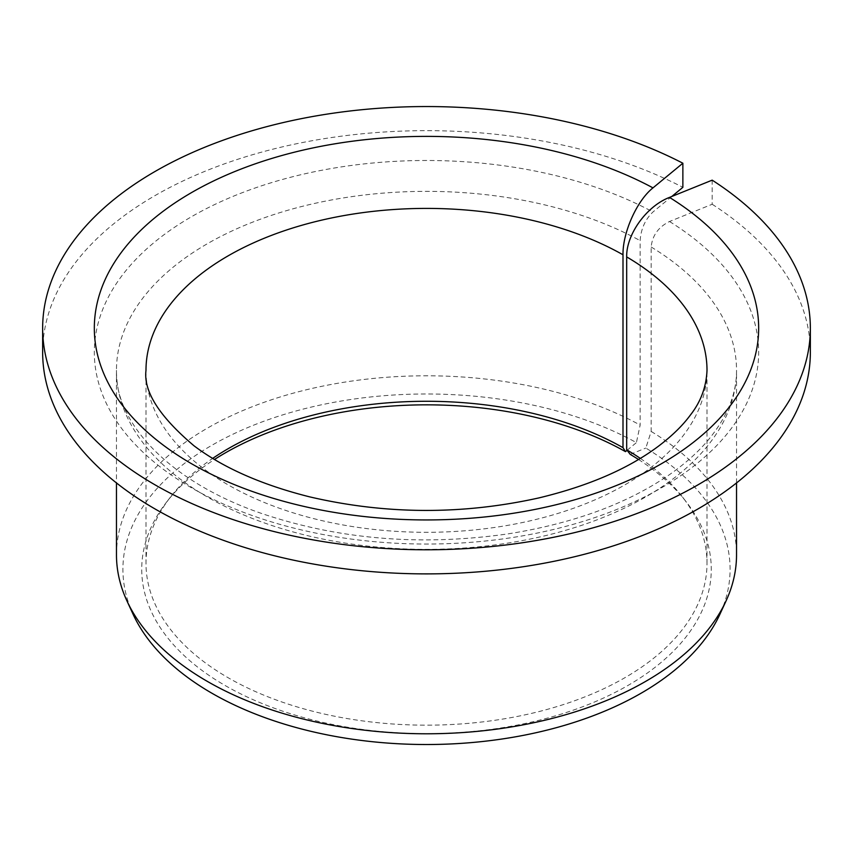 <?xml version="1.0" encoding="UTF-8"?>
<svg xmlns="http://www.w3.org/2000/svg" width="853" height="853" viewBox="0 0 853 853"><rect width="100%" height="100%" fill="white"/><g stroke="black" fill="none" stroke-linecap="round" stroke-linejoin="round"><path stroke-width="0.64" stroke-dasharray="4.26 3.2" d="M712.18 180.154L712.18 204.262L669.498 221.513C658.42 227.015 652.31 235.513 651.17 247.007L651.17 431.437L645.828 448.06A303.583 175.27 180 0 1 719.857 614.363M630.218 454.372L645.828 448.06M640.315 458.392A280.509 161.953 180 0 1 682.571 497.107A280.509 161.953 180 0 1 707.009 563.225A280.509 161.953 180 0 1 426.5 725.167A280.509 161.953 180 0 1 145.991 563.225A280.509 161.953 180 0 1 170.429 497.107A280.509 161.953 180 0 1 212.685 458.392M638.502 459.479A284.763 164.405 180 0 1 686.452 502.129A284.763 164.405 180 0 1 426.5 733.665A284.763 164.405 180 0 1 166.548 502.129A284.763 164.405 180 0 1 214.498 459.479M671.769 196.489L652.982 211.981C645.22 219.392 640.944 228.945 640.145 240.642L640.145 425.071L636.402 442.622A303.583 175.27 180 0 0 272.032 418.365A303.583 175.27 180 0 0 133.143 614.363M712.18 204.262A383.85 221.609 180 0 1 810.35 352.268M42.65 352.268A383.85 221.609 180 0 1 270.081 149.893A383.85 221.609 180 0 1 682.869 187.329M651.17 431.437A310.034 178.991 180 0 1 736.534 554.781M116.466 554.781A310.034 178.991 180 0 1 304.265 390.29A310.034 178.991 180 0 1 640.145 425.071M627.083 450.309L636.402 442.622M707.009 563.225L707.009 370.351A280.509 161.953 180 0 1 426.5 532.304A280.509 161.953 180 0 1 145.991 370.351L145.991 563.225M651.17 247.007A310.034 178.991 180 0 1 736.534 370.351A310.034 178.991 180 0 1 426.5 549.353A310.034 178.991 180 0 1 116.466 370.351A310.034 178.991 180 0 1 304.265 205.861A310.034 178.991 180 0 1 640.145 240.642M669.498 221.513A332.18 191.786 180 0 1 508.708 538.083A332.18 191.786 180 0 1 104.652 304.809A332.18 191.786 180 0 1 652.982 211.981M170.429 497.107L166.548 502.129M682.571 497.107L686.452 502.129M736.534 482.937L736.534 370.351C736.715 393.404 727.524 416.349 708.95 439.167C698.447 451.845 685.076 463.819 668.859 475.078C626.646 503.942 573.056 523.529 508.089 533.871C422.192 546.133 341.051 539.682 264.675 514.508C170.099 482.979 114.622 422.843 116.466 370.351L116.466 482.937"/><path stroke-width="1.28" d="M638.502 459.479A284.763 164.405 180 0 0 630.218 454.372L626.678 449.776L626.678 256.902C626.155 234.404 646.734 206.042 669.498 197.406A332.18 191.786 180 0 1 508.708 513.975A332.18 191.786 180 0 1 104.652 280.701A332.18 191.786 180 0 1 652.982 187.873C637.042 200.444 622.626 232.379 622.999 254.78L622.999 447.654A280.509 161.953 180 0 0 212.685 458.392M671.769 196.489L682.869 187.329L682.869 163.222A383.85 221.609 180 0 0 270.081 125.786A383.85 221.609 180 0 0 42.65 328.16A383.85 221.609 180 0 0 426.5 549.78A383.85 221.609 180 0 0 810.35 328.16A383.85 221.609 180 0 0 712.18 180.154L669.498 197.406M626.678 449.776A280.509 161.953 180 0 1 640.315 458.392M214.498 459.479A284.763 164.405 180 0 1 625.473 451.632L622.999 447.654M810.35 328.16L810.35 352.268A383.85 221.609 180 0 1 426.5 573.888A383.85 221.609 180 0 1 42.65 352.268L42.65 328.16M682.869 163.222L652.982 187.873M736.534 482.937L736.534 554.781A310.034 178.991 180 0 1 726.084 600.853A310.034 178.991 180 0 1 426.5 733.783A310.034 178.991 180 0 1 126.916 600.853A310.034 178.991 180 0 1 116.466 554.781L116.466 482.937M726.084 600.853L719.857 614.363A303.583 175.27 180 0 1 426.5 744.52A303.583 175.27 180 0 1 133.143 614.363L126.916 600.853M625.473 451.632L627.083 450.309M626.678 256.902A280.509 161.953 180 0 1 707.009 370.351C706.252 387.134 700.644 402.126 690.184 415.304C682.539 425.69 671.94 436 658.388 446.247C628.309 468.755 588.495 485.975 538.936 497.907C462.187 514.956 385.716 514.594 309.522 496.83C261.615 484.771 223.113 467.753 194.004 445.788C159.394 416.509 143.389 391.367 145.991 370.351A280.509 161.953 180 0 1 317.956 221.023A280.509 161.953 180 0 1 622.999 254.78"/></g></svg>
